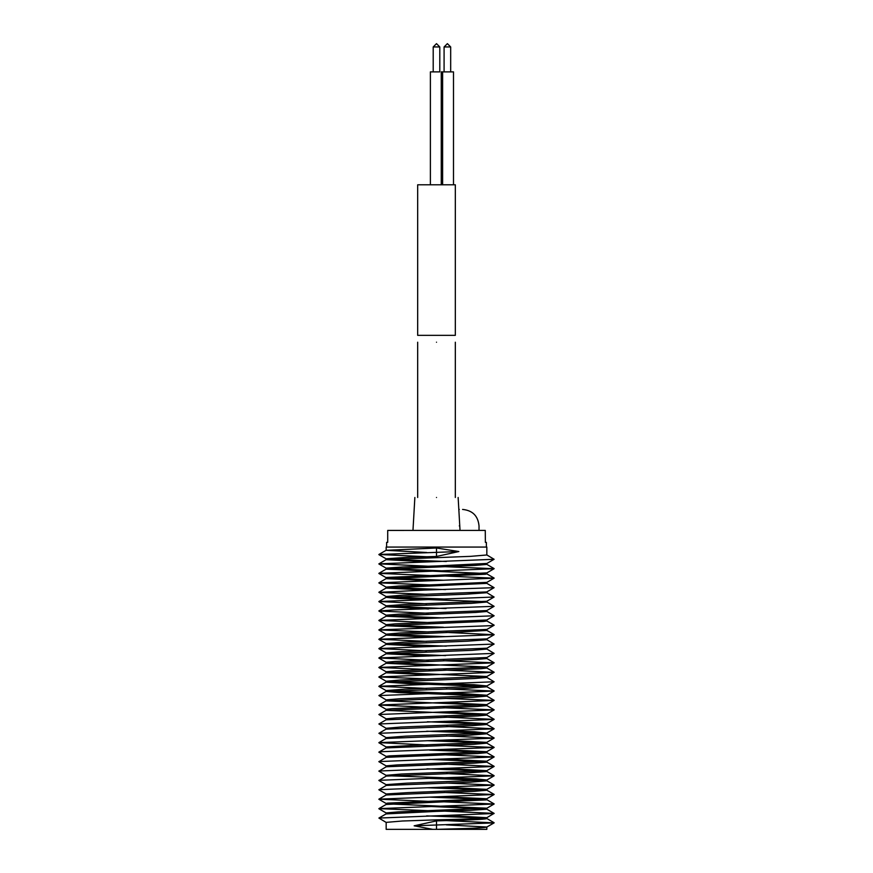 <?xml version="1.0" encoding="UTF-8"?>
<svg xmlns="http://www.w3.org/2000/svg" width="873" height="873" viewBox="0 0 873 873"><rect width="100%" height="100%" fill="white"/><g stroke="black" fill="none" stroke-linecap="round" stroke-linejoin="round"><path stroke-width="1.31" d="M439.796 46.946L433.204 46.946L436.5 43.65L439.796 46.946L439.796 71.881L433.204 71.881L433.204 46.946L433.204 71.881L430.389 71.881L439.796 71.881M430.389 184.792L430.389 71.881M442.611 71.881L442.611 184.792M417.676 184.792L455.324 184.792L455.324 335.352L417.676 335.352L417.676 184.792M453.491 184.792L453.491 71.881L441.258 71.881L441.258 184.792M441.258 71.881L444.084 71.881L444.084 46.946L447.38 43.65L450.675 46.946L450.675 71.881L453.491 71.881M450.675 71.881L444.084 71.881L444.084 46.946L450.675 46.946M387.71 542.362L386.63 542.362L387.71 542.362L387.71 530.424L436.5 530.413L485.268 530.413L485.366 542.362L486.37 542.362L485.366 542.362M436.5 497.479C464.403 497.479 464.403 497.479 436.5 497.479C408.597 497.479 408.597 497.479 436.5 497.479M459.274 509.428C463.519 509.428 463.519 509.428 459.274 509.428C463.519 509.428 463.519 509.428 459.274 509.428L459.274 509.428M436.5 342.216C460.769 342.216 460.769 342.216 436.5 342.216C412.231 342.216 412.231 342.216 436.5 342.216M426.69 552.478L386.161 550.317L386.161 547.065L486.839 547.065L486.839 554.977L470.602 556.352L386.226 559.604L378.882 563.849L494.107 559.287L486.763 554.89M446.31 824.876L486.839 827.026C484.766 828.324 448.918 828.914 436.5 829.35L486.839 829.35L486.839 827.026L494.107 822.879L446.31 820.598M445.034 815.415L486.839 817.685C483.533 818.459 466.749 819.18 436.5 819.856L402.409 821.002L386.161 822.377L386.161 829.35L432.757 829.35L414.151 825.814L436.5 820.882C448.918 820.445 484.766 819.856 486.839 818.558L486.839 817.685L494.118 813.385L445.121 811.148M436.5 811.388L469.881 810.384L486.839 809.216L486.839 808.191L398.023 811.912L386.161 812.938L386.161 813.909L436.5 811.388M426.537 594.317L378.893 592.374L424.365 590.104L494.118 587.682L486.774 591.927L403.228 595.124L386.161 596.532L386.161 597.35L466.204 594.197L486.839 592.712L486.839 591.85M387.798 596.936L446.31 599.064M426.646 603.81L378.893 601.508L494.107 597.034L486.763 601.279L404.668 604.476L386.161 605.829L386.161 606.724L471.387 603.341L486.839 602.021L486.839 601.181M485.082 601.617L397.073 598.474L386.161 597.35M388.376 606.32L446.048 608.536M428.37 613.25L378.882 611.024L393.33 609.965L494.107 606.331L486.763 610.576L398.819 614.199L386.161 615.192L386.161 616.218L475.687 612.442L486.839 611.482L486.839 610.489M428.447 608.994L386.161 606.724M389.336 615.727L443.484 617.931M429.931 622.591L378.882 620.397L494.129 615.771L486.785 620.005L395.12 623.857L386.161 624.697L386.161 625.723L483.566 621.467L486.839 620.965L486.839 619.95M429.931 618.324L386.161 616.218M389.336 625.188L443.44 627.24M486.839 629.433L399.419 633.034L386.161 634.191L386.161 635.086L459.896 631.965L486.839 630.426L486.839 629.433M428.37 627.665L386.161 625.723M388.376 634.595L445.972 636.646M486.839 638.894L404.068 642.124L386.161 643.565L386.161 644.383L467.219 641.208L486.839 639.734L486.839 638.894M426.646 637.104L386.161 635.086M387.798 643.979L446.31 646.129M486.839 648.202L401.722 651.651L386.161 652.851L386.161 653.79L472.129 650.33L486.839 649.065L486.839 648.202M426.537 646.598L386.161 644.383M388.583 653.364L445.612 655.59M486.839 657.533L395.065 661.428L386.161 662.258L386.161 663.284L476.396 659.453L486.839 658.548L486.839 657.533M428.883 656.038L386.161 653.79M389.467 662.782L486.839 667.016L395.84 670.879L386.161 671.752L386.161 672.777L481.078 668.696L486.839 668.031L486.839 667.016M429.887 665.357L386.161 663.284M389.183 672.243L486.839 676.499L400.14 680.034L386.161 681.246L386.161 682.119L474.017 678.539L486.839 677.47L486.839 676.499M427.879 674.709L386.161 672.777M388.19 681.649L474.203 684.738L486.839 685.938L404.897 689.135L386.161 690.587L386.161 691.416L468.103 688.219L486.839 686.767L486.839 685.938M485.159 686.331L407.833 683.614L386.161 682.119M387.841 691.012L465.167 693.74L486.839 695.235L398.983 698.815L386.161 699.884L386.161 700.855L472.86 697.32L486.839 696.108L486.839 695.235M484.81 695.705L398.797 692.616L386.161 691.416M445.121 702.645L486.774 704.653L391.922 708.658L386.161 709.323L386.161 710.338L477.16 706.475L486.839 705.602L486.839 704.576M483.817 705.111L386.161 700.855M443.113 711.997L486.785 714.147L396.604 717.901L386.161 718.806L386.161 719.821L477.935 715.925L486.839 715.096L486.839 714.07M483.533 714.572L386.161 710.338M444.117 721.316L486.785 723.63L400.871 727.023L386.161 728.289L386.161 729.151L471.278 725.703L486.839 724.503L486.839 723.564M484.417 723.99L427.388 721.764M446.463 730.756L474.355 731.77L486.763 733.058L405.781 736.146L386.161 737.62L386.161 738.46L468.932 735.23L486.839 733.789L486.839 732.971M485.202 733.375L426.69 731.225M446.354 740.249L486.763 742.356L413.104 745.389L386.161 746.928L386.161 747.921L473.581 744.32L486.839 743.163L486.839 742.257M484.624 742.759L427.028 740.708M444.63 749.689L486.785 751.708L389.434 755.887L386.161 756.389L386.161 757.404M386.215 765.937L378.871 761.692L386.215 757.338L477.88 753.497L486.839 752.657L486.839 751.631M483.664 752.166L429.56 750.114M443.069 759.03L486.774 761.201L397.313 764.912L386.161 765.872L386.161 766.865M386.226 775.42L378.882 771.175L386.237 766.778L474.181 763.155L486.839 762.162L486.839 761.136M483.664 761.627L429.516 759.423M444.553 768.36L486.785 770.695L401.613 774.013L386.161 775.333L386.161 776.173M386.237 784.74L378.893 780.495L386.237 776.075L468.332 772.878L486.839 771.525L486.839 770.63M484.624 771.034L426.952 768.818M387.918 775.737L475.927 778.88L486.839 780.004L406.796 783.157L386.161 784.641L386.161 785.504M386.226 794.048L378.882 789.803L386.226 785.427L469.772 782.23L486.839 780.822L486.839 780.004M485.202 780.418L426.69 778.29M446.463 787.304L486.763 789.378L407.898 792.619L386.161 793.972L386.161 794.987L474.29 791.309L486.839 790.229L486.839 789.29M484.417 789.803L427.475 787.762M444.182 796.733L486.785 798.762L387.623 803.116L386.161 803.455L386.161 804.47L486.479 799.886L486.839 798.697M483.533 799.221L429.767 797.147M483.817 808.682L429.21 806.456M389.565 803.957L486.839 808.191M484.81 818.088L426.635 815.873M436.5 584.637L398.71 586.045L386.161 587.125L386.161 588.064L486.839 583.382L486.839 582.367L436.5 584.637M388.583 587.551L445.525 589.591M426.537 590.05L386.161 588.064M436.5 575.34L386.521 577.468L386.161 578.657L485.377 574.238L486.839 573.899L486.839 572.884L436.5 575.34M389.467 578.133L443.233 580.207M428.818 580.621L386.161 578.657M436.5 565.966L403.119 566.97L386.161 568.137L386.161 569.163L474.988 565.431L486.839 564.416L486.839 563.445L436.5 565.966M389.183 568.672L443.79 570.898M483.435 573.397L386.161 569.163M386.161 550.317L436.5 548.004L458.849 551.54L436.5 556.472L407.866 557.301L386.161 558.785L386.226 559.604M388.19 559.266L446.365 561.481M427.966 561.939L386.161 559.669M426.69 556.756L378.893 554.475L458.849 551.54M414.151 825.814L494.107 822.879M386.237 822.464L378.893 818.066L494.118 813.505M429.265 810.722L378.871 808.649L494.118 804.011L443.113 801.796M429.745 801.403L378.871 799.166L494.129 794.517L444.117 792.477M378.882 789.672L494.107 785.133L446.463 783.037M378.893 780.32L494.107 775.846L446.354 773.543M378.893 771.023L494.129 766.45L444.63 764.104M378.871 761.583L494.118 756.956L443.069 754.763M386.215 756.444L378.871 752.21L382.57 751.653L494.118 747.463L444.553 745.433M426.952 744.975L378.882 742.617L494.107 738.111L446.365 735.983M386.237 737.718L378.893 733.298L494.107 728.813L446.463 726.489M386.226 728.366L378.882 723.99L494.129 719.385L444.182 717.06M386.215 718.872L378.871 714.518L494.129 709.902L443.102 707.73M429.21 707.337L378.871 705.035L494.118 700.408L445.034 698.378M386.237 699.971L378.893 695.574L494.107 691.078L446.31 688.917M426.69 688.437L378.893 686.276L494.107 681.78L486.763 677.383M427.966 678.976L378.882 676.946L494.129 672.319L443.79 670.017M429.898 669.613L378.871 667.452L494.129 662.836L443.233 660.708M428.818 660.294L378.871 657.969L494.118 653.364L486.774 648.988M426.537 650.865L378.893 648.541L494.107 644.056L486.763 639.636M426.635 641.371L378.893 639.243L494.118 634.736L446.048 632.379M428.447 631.921L378.882 629.891L490.43 625.701L494.129 625.144L486.785 620.91M494.129 615.771L486.785 611.416M494.107 606.331L486.774 601.934M494.107 597.034L486.763 592.614M494.118 587.682L486.774 583.306M428.883 584.877L378.871 582.837L494.129 578.188L443.255 575.951M429.887 575.558L378.882 573.343L494.129 568.705L443.735 566.632M427.879 566.206L378.882 563.849M432.757 829.35L436.5 829.35L436.5 820.882M459.274 525.895C484.755 525.895 484.755 525.895 459.274 525.895M465.975 810.526L436.5 810.526M436.5 548.004L436.5 556.472M458.139 497.479L460.027 530.413M486.37 547.065L486.37 542.362M386.63 547.065L386.63 542.362M479.026 530.413L479.026 525.895C478.044 515.899 472.555 510.41 462.57 509.428M414.861 497.479L412.973 530.413M455.324 342.216L455.324 497.479M417.676 342.216L417.676 497.479M386.237 550.23L378.893 554.475M486.785 564.351L494.129 568.596M486.785 573.834L494.129 578.079M386.215 569.098L378.882 573.343M386.215 578.592L378.871 582.837M386.237 587.976L378.893 592.221M386.237 597.263L378.893 601.508M386.215 606.659L378.871 610.904M386.226 616.152L378.882 620.397M486.763 630.339L494.107 634.584M386.215 625.646L378.882 629.891M386.237 634.998L378.893 639.243M386.237 644.296L378.893 648.541M486.785 658.482L494.129 662.727M386.215 653.724L378.871 657.969M486.785 667.965L494.129 672.21M386.215 663.207L378.871 667.452M386.226 672.701L378.882 676.946M486.763 686.669L494.107 690.914M386.237 682.031L378.893 686.276M486.774 696.043L494.118 700.288M386.237 691.329L378.893 695.574M486.785 705.537L494.118 709.782M386.215 700.79L378.871 705.035M486.785 715.031L494.129 719.276M386.215 710.273L378.871 714.518M486.763 724.415L494.107 728.66M386.226 719.745L378.882 723.99M486.763 733.702L494.107 737.947M386.237 729.053L378.893 733.298M486.785 743.098L494.129 747.343M386.226 738.372L378.882 742.617M486.774 752.591L494.118 756.836M386.215 747.855L378.871 752.1M486.785 762.085L494.118 766.33M486.763 771.437L494.107 775.682M486.763 780.735L494.107 784.98M486.785 790.163L494.129 794.408M486.785 799.646L494.129 803.891M386.215 794.921L378.871 799.166M486.774 809.14L494.118 813.385M386.215 804.404L378.871 808.649M486.763 818.47L494.107 822.715M386.237 813.822L378.893 818.066M378.871 808.758L386.215 813.003M494.118 804.011L486.785 808.256M378.871 799.275L386.215 803.52M494.129 794.517L486.785 798.762M494.107 785.133L486.763 789.378M494.107 775.846L486.763 780.091M494.129 766.45L486.785 770.695M494.118 756.956L486.774 761.201M494.118 747.463L486.785 751.708M378.893 742.759L386.237 747.015M494.107 738.111L486.763 742.356M494.107 728.813L486.763 733.058M494.129 719.385L486.785 723.63M494.129 709.902L486.785 714.147M378.871 705.144L386.215 709.389M494.118 700.408L486.774 704.653M494.107 691.078L486.763 695.323M378.893 686.44L386.237 690.685M494.107 681.78L486.763 686.025M378.882 677.066L386.226 681.311M494.129 672.319L486.785 676.564M378.882 667.572L386.215 671.817M494.129 662.836L486.785 667.081M378.871 658.078L386.215 662.323M494.118 653.364L486.774 657.609M378.893 648.694L386.237 652.939M494.107 644.056L486.763 648.301M378.893 639.407L386.237 643.652M494.118 634.736L486.774 638.981M378.871 630.011L386.215 634.256M494.129 625.254L486.785 629.498M378.882 620.517L386.226 624.762M378.882 611.024L386.215 615.269M378.893 601.672L386.237 605.917M378.893 592.374L386.237 596.619M378.871 582.946L386.215 587.191M494.129 578.188L486.785 582.433M378.871 573.463L386.215 577.708M494.129 568.705L486.785 572.95M378.882 563.969L386.226 568.214M494.107 559.287L486.763 563.532M378.893 554.639L386.237 558.884"/></g></svg>
